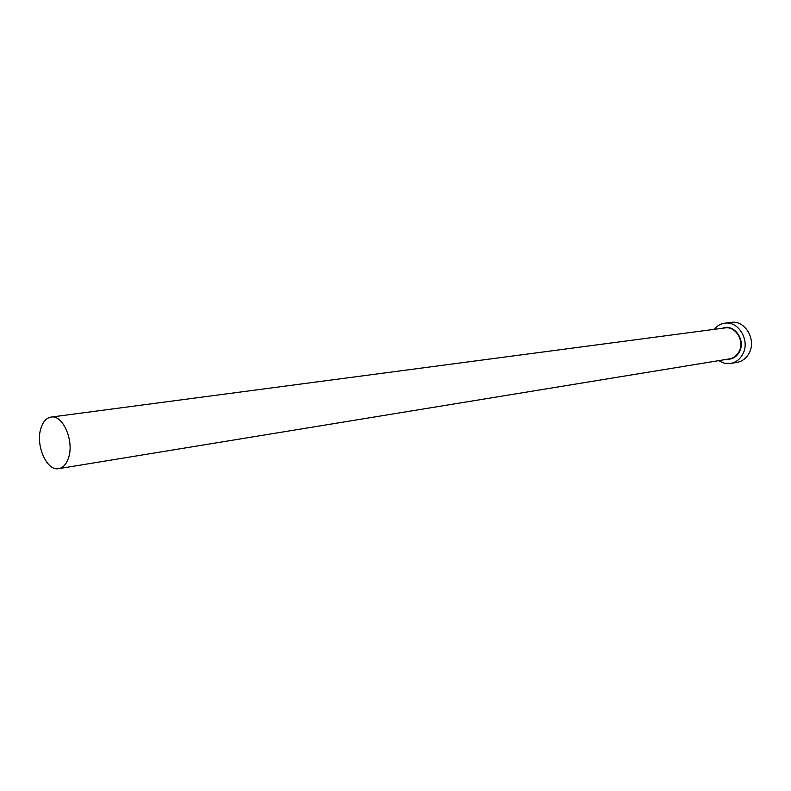 <?xml version="1.0" encoding="UTF-8"?>
<svg xmlns="http://www.w3.org/2000/svg" width="791" height="791" viewBox="0 0 791 791"><rect width="100%" height="100%" fill="white"/><g stroke="black" fill="none" stroke-linecap="round" stroke-linejoin="round"><path stroke-width="1.19" d="M68.599 457.603C74.324 440.864 62.815 414.514 51.089 417.075C46.362 417.915 42.951 421.712 40.865 428.465C35.338 445.284 46.827 471.426 58.722 468.648C63.211 467.748 66.503 464.07 68.599 457.603M718.673 360.656L724.467 363.257L730.637 363.455C735.917 362.446 739.961 359.351 742.759 354.16C750.402 340.694 738.596 320.691 724.685 323.222C720.453 323.826 716.903 325.872 714.046 329.372M730.637 363.455L737.034 362.387C742.304 361.368 746.328 358.293 749.126 353.142C756.74 339.754 744.984 319.88 731.121 322.402L724.685 323.222M722.48 328.255C733.9 323.203 746.111 340.061 739.397 351.837C736.54 356.939 732.436 359.421 727.067 359.282M58.722 468.648L729.599 358.867C733.702 358.105 736.826 355.713 738.992 351.698C744.855 341.317 735.749 325.922 725.021 327.919L51.089 417.075"/></g></svg>
